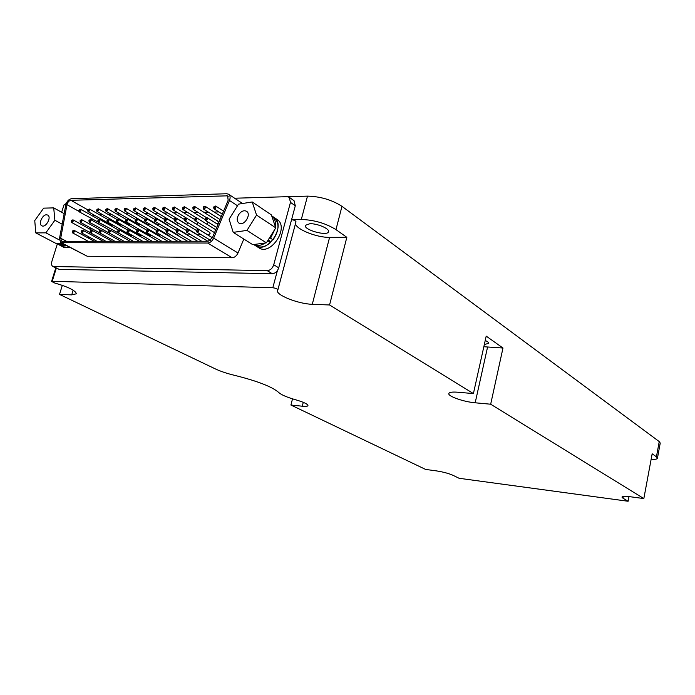 <?xml version="1.0" encoding="UTF-8"?>
<svg xmlns="http://www.w3.org/2000/svg" width="695" height="695" viewBox="0 0 695 695"><rect width="100%" height="100%" fill="white"/><g stroke="black" fill="none" stroke-linecap="round" stroke-linejoin="round"><path stroke-width="1.04" d="M622.955 498.193L628.115 501.26L459.082 478.282L452.966 475.293C448.553 473.373 442.941 471.888 436.139 470.845L425.653 469.446L290.918 405.029L302.282 406.21C305.739 406.549 307.633 406.349 307.963 405.611C307.772 404.082 303.767 402.17 295.966 399.868C286.957 397.279 281.223 394.83 278.764 392.51C272.336 386.846 257.697 381.147 234.849 375.404C227.256 373.589 220.819 371.451 215.554 369.002L59.518 294.402L71.724 294.88L76.38 293.785C75.607 290.571 68.397 286.983 54.74 283.021L51.578 281.44L52.229 281.275L272.814 287.773C275.672 288.138 277.357 288.816 277.887 289.806L277.531 290.432C275.35 294.897 298.485 304.028 312.281 304.297L329.569 304.975L473.408 393.579L457.692 392.215C452.323 391.806 449.37 392.232 448.84 393.5C447.597 396.219 463.756 401.884 475.189 402.796L490.679 404.212L643.839 498.567L630.678 496.803C625.3 496.134 622.39 496.23 621.938 497.073L622.955 498.193L623.285 496.456M628.992 496.604L628.115 501.26M287.608 196.711L307.494 196.129C320.473 196.477 331.967 199.873 341.975 206.337L659.242 441.594L656.428 456.815L652.162 453.792L643.839 498.567M277.896 289.685L295.992 221.775C295.705 220.784 294.237 220.072 291.579 219.637L301.309 219.464C314.305 219.959 325.859 223.347 335.972 229.619L346.831 237.316L329.569 304.975M490.679 404.212L502.98 348.021L486.205 336.128L473.408 393.579M292.508 398.852L290.918 405.029M62.324 285.324L59.518 294.402M63.897 205.112L66.268 203.383M659.242 441.594L660.241 443.08L657.435 458.231C657.114 459.152 655.011 459.543 651.119 459.412M656.428 456.815L657.435 458.231M346.831 237.316L329.586 237.369C316.79 237.673 295.679 229.202 295.523 223.555M309.927 223.703C317.459 223.434 329.925 228.855 328.527 231.739C327.614 236.552 303.402 229.88 305.357 225.345L309.927 223.703M502.98 348.021L483.842 346.744M485.232 340.507C487.673 341.584 488.828 342.539 488.698 343.382L484.346 344.485M651.562 457.023L651.467 457.562M93.008 216.241L94.129 215.085M88.447 238.124L88.691 236.795M89.238 233.729L89.507 232.243M90.046 229.237L90.307 227.804M90.854 224.746L91.123 223.234M91.679 220.141L91.896 218.951M98.803 214.355L101.965 214.295M107.725 214.173L111.009 214.112M116.769 213.99L120.165 213.93M125.934 213.808L129.444 213.739M135.212 213.626L138.852 213.547M144.621 213.435L148.383 213.356M154.151 213.243L158.052 213.165M163.811 213.052L167.843 212.965M173.611 212.852L177.772 212.766M183.532 212.653L187.832 212.566M193.601 212.453L198.04 212.357M203.8 212.244L208.387 212.149M214.147 212.036L218.882 211.94M217.665 221.149L218.395 222.574L217.127 223.972M209.421 232.347L210.151 233.772L208.213 235.11L184.662 220.723L184.436 219.116M208.3 222.235L206.771 224.138M200.012 233.954L198.145 235.162L174.514 220.871L174.297 219.29M198.257 222.609L196.442 224.224M189.978 234.198L188.206 235.214L164.507 221.019L164.289 219.455M188.319 222.956L186.434 224.285L162.83 209.916L162.621 208.352L164.341 209.317M180.057 234.432L178.407 235.258L154.638 221.166L154.42 219.62L156.14 220.558M178.493 223.277L176.695 224.407L153.022 210.133L152.822 208.596L154.507 209.56M170.266 234.641L168.737 235.31L144.908 221.314L144.69 219.776L146.376 220.723M168.781 223.582L167.095 224.52L143.352 210.359L143.153 208.821L144.803 209.794M160.588 234.84L159.19 235.353L135.299 221.453L135.082 219.933L136.733 220.888M159.19 223.868L157.609 224.641L133.814 210.568L133.605 209.073L135.23 210.029M151.024 235.023L149.773 235.405L125.821 221.601L125.613 220.08L127.228 221.036M149.712 224.138L148.252 224.754L124.405 210.785L124.188 209.317M141.58 235.197L140.477 235.449L116.473 221.74L116.265 220.228M140.347 224.389L139.017 224.867L115.109 210.993L114.918 209.49M132.241 235.353L131.303 235.492L107.247 221.87L107.021 220.445M131.086 224.633L129.904 224.98L105.944 211.202L105.727 209.794M123.006 235.492L98.143 222.009L97.908 220.61M121.946 224.859L120.904 225.093L96.9 211.402L96.675 210.029M113.867 235.614L89.16 222.139L88.925 220.775M112.903 225.076L112.017 225.206L87.97 211.601L87.744 210.264M104.78 235.692L80.29 222.27L80.047 220.932M103.963 225.276L79.16 211.801L78.926 210.481M98.959 222.913L98.62 224.025M98.221 223.799L98.568 222.687M66.981 204.678C67.693 202.141 69.005 200.681 70.925 200.299L227.578 195.834L228.177 200.203L212.357 237.812L208.17 241.243L62.324 241.321L61.577 241.148L60.691 238.237L66.981 204.678L78.848 211.341M65.79 204.982C66.807 201.359 68.683 199.274 71.411 198.727L226.787 193.74L228.629 194.235C230.254 195.547 230.532 197.623 229.48 200.473L213.652 238.116C212.184 241.156 210.185 242.798 207.666 243.024L60.76 242.677L59.483 238.524L65.79 204.982M243.823 239.045L237.994 252.997C236.569 255.969 234.615 257.558 232.113 257.758L87.214 256.246L60.76 242.677M234.615 198.223L287.174 196.694L289.224 197.284L290.467 202.384L273.734 264.752C272.466 268.383 270.303 270.346 267.262 270.659L52.89 266.48C51.526 265.62 51.178 263.961 51.847 261.502L57.355 243.867M289.224 197.284L294.037 200.69L295.288 205.781L278.704 267.844C277.444 271.458 275.289 273.413 272.258 273.708L59.145 269.356L52.89 266.48M214.051 206.537L215.65 206.024C216.232 207.683 215.659 208.596 213.921 208.761L213.721 207.101M205.485 218.195L207.084 217.665C207.683 219.316 207.119 220.228 205.381 220.411L205.164 218.769M203.574 206.789L205.121 206.276C205.703 207.909 205.129 208.821 203.409 208.995L203.209 207.362M195.078 218.369L196.624 217.83C197.224 219.464 196.659 220.376 194.948 220.567L194.73 218.942M196.972 229.828L198.535 229.281C199.152 230.914 198.596 231.835 196.859 232.043L196.633 230.401M193.21 207.041L194.739 206.519C195.312 208.144 194.748 209.047 193.054 209.23L192.854 207.623M184.792 218.534L186.312 217.995C186.903 219.603 186.356 220.515 184.662 220.723M186.616 229.915L188.145 229.367C188.762 230.983 188.215 231.895 186.503 232.113L186.269 230.497M182.993 207.292L184.496 206.763C185.07 208.361 184.514 209.264 182.837 209.464L182.637 207.866M176.295 219.889L174.68 218.725L176.148 218.161C176.73 219.75 176.183 220.654 174.514 220.871M176.391 230.002L177.911 229.446C178.511 231.044 177.972 231.956 176.287 232.182L176.052 230.584M174.558 208.682L172.942 207.553L174.402 207.006C174.966 208.587 174.419 209.482 172.76 209.69L172.56 208.118L173.741 209.282L174.323 209.065M164.637 218.873L166.114 218.326C166.696 219.898 166.157 220.793 164.507 221.019M166.322 230.088L167.808 229.532C168.416 231.114 167.877 232.017 166.209 232.26L165.975 230.679M162.969 207.779L164.446 207.24C165.002 208.804 164.463 209.699 162.83 209.916M156.418 220.098L154.776 219.047L156.227 218.482C156.801 220.037 156.271 220.932 154.638 221.166M156.375 230.175L157.852 229.619C158.451 231.174 157.921 232.078 156.271 232.33L156.036 230.766M154.803 209.056L153.178 208.031L154.62 207.475C155.176 209.021 154.646 209.907 153.022 210.133M146.671 220.211L145.029 219.203L146.471 218.638C147.045 220.176 146.515 221.062 144.908 221.314M146.576 230.271L148.035 229.697C148.617 231.244 148.105 232.139 146.471 232.399L146.237 230.853L147.392 231.965L147.965 231.774M145.125 209.247L143.491 208.257L144.934 207.709C145.481 209.23 144.951 210.116 143.352 210.359M115.231 208.96L116.63 208.378L135.421 219.351L136.846 218.795C137.41 220.315 136.898 221.201 135.299 221.453M137.992 229.689L138.348 229.784C138.93 231.305 138.409 232.199 136.802 232.46L136.567 230.931L137.714 232.034C139.078 231.227 138.809 230.671 136.906 230.358L137.992 229.689M133.961 208.474L135.369 207.935C135.916 209.447 135.395 210.324 133.814 210.568M127.576 220.445L125.934 219.516L127.359 218.951C127.915 220.454 127.402 221.331 125.821 221.601M129.009 231.383L127.359 230.445L128.784 229.863C129.366 231.365 128.853 232.26 127.263 232.53L127.037 231.018L128.688 231.948M124.561 208.691L125.943 208.161C126.481 209.655 125.969 210.524 124.405 210.785M118.211 220.558L116.569 219.672L117.985 219.099C118.541 220.584 118.037 221.462 116.473 221.74M117.968 230.505L119.358 229.941C119.931 231.426 119.427 232.312 117.855 232.599L117.62 231.114M116.63 208.378C117.168 209.855 116.664 210.733 115.109 210.993M107.404 219.776L108.741 219.255C109.289 220.715 108.794 221.592 107.247 221.87M108.689 230.566L110.053 230.019C110.618 231.496 110.123 232.373 108.568 232.66L108.324 231.218M106.118 209.108L107.447 208.604C107.977 210.064 107.473 210.924 105.944 211.202M98.308 219.915L99.62 219.403C100.167 220.854 99.672 221.722 98.143 222.009M99.541 230.636L100.879 230.097C101.435 231.557 100.94 232.434 99.402 232.729L99.159 231.313M97.083 209.317L98.386 208.821C98.907 210.264 98.412 211.124 96.9 211.402M89.325 220.054L90.619 219.542C91.158 220.984 90.671 221.844 89.16 222.139M90.506 230.697L91.818 230.175C92.365 231.617 91.888 232.486 90.359 232.79L90.115 231.409M88.161 209.525L89.438 209.03C89.959 210.463 89.464 211.315 87.97 211.601M80.464 220.193L81.732 219.69C82.262 221.106 81.784 221.966 80.29 222.27M81.593 230.766L82.879 230.245C83.417 231.678 82.94 232.538 81.437 232.851L81.185 231.496M79.352 209.725L80.611 209.238C81.124 210.654 80.637 211.506 79.16 211.801M71.715 220.324L72.966 219.828C73.488 221.236 73.01 222.096 71.533 222.4L71.29 221.088M72.793 230.836L74.052 230.323C74.591 231.73 74.113 232.599 72.627 232.912L72.376 231.583M156.305 230.167L136.846 218.795M266.376 242.842L275.767 227.847L271.371 214.894L252.215 201.967L238.515 204.148L229.089 219.22L233.216 232.365L252.737 244.657L266.376 242.842L246.977 230.401L256.559 215.085L275.767 227.847M256.559 215.085L252.215 201.967M233.216 232.365L246.977 230.401M238.654 214.677C241.208 211.167 243.832 210.029 246.543 211.271C251.825 214.347 243.893 226.709 238.95 223.104C236.76 221.201 236.665 218.395 238.654 214.677M275.081 228.942L270.546 238.211L269.868 237.264M267.818 240.54L267.071 241.738M265.368 242.981C261.077 245.63 257.202 246.143 253.736 244.527M270.546 238.211L273.048 239.836C279.347 230.323 279.633 222.817 273.891 217.318L271.684 215.824C274.69 218.213 275.941 221.887 275.446 226.883M253.675 244.536L258.757 247.741C270.841 256.429 289.815 226.987 276.992 219.403L273.891 217.318C286.722 224.902 267.688 254.44 255.604 245.743C260.13 248.185 265.125 247.107 270.564 242.494L268.452 239.532M270.564 242.494L268.062 240.878M35.784 232.903L45.844 232.834L54.879 220.246L53.715 207.883L43.646 208.144L34.75 220.576L35.784 232.903L56.312 243.606L62.55 243.615M45.844 232.834L59.37 239.949M54.879 220.246L62.176 224.198M53.715 207.883L64.166 213.652M46.522 214.79L47.694 215.059C51.908 216.996 45.766 228.221 41.822 225.779C38.182 224.198 42.291 214.59 46.522 214.79M64.018 244.388L59.388 244.848L60.031 243.615M57.841 243.606L57.615 244.058L57.042 243.606M59.388 244.848L62.046 246.239L66.677 245.778L60.326 245.335M60.274 245.448L57.615 244.058M70.004 247.524L64.157 247.516L60.821 245.769M341.975 206.337L335.972 229.619M56.304 268.183L52.229 281.275M277.409 270.607L272.814 287.773M307.494 196.129L301.309 219.464M329.586 237.369L312.281 304.297M487.56 347.109L475.189 402.796M73.166 290.18L71.724 294.88M303.272 402.336L302.282 406.21M87.657 209.786L70.925 200.299M295.288 205.781L290.467 202.384M278.704 267.844L273.734 264.752M59.145 269.356L53.836 266.706M272.258 273.708L267.262 270.659M229.48 200.473L237.499 205.763M213.652 238.116L237.994 252.997M207.666 243.024L232.113 257.758M61.829 242.929L87.214 256.246M228.403 196.893L226.292 195.486M66.52 241.321L60.691 238.237M63.949 204.956L61.655 212.262M295.992 221.775L277.887 289.806M55.782 267.923L51.578 281.44M228.629 194.235L242.538 203.505M213.921 208.761L222.313 214.147M215.65 206.024L223.573 211.141M205.381 220.411L216.701 227.482M207.084 217.665L217.952 224.494M203.409 208.995L220.037 219.55M205.121 206.276L221.279 216.588M194.948 220.567L214.52 232.66M196.624 217.83L215.754 229.724M196.859 232.043L210.489 240.314M198.535 229.281L212.383 237.742M193.054 209.23L206.372 217.596M194.739 206.519L218.082 221.262M186.312 217.995L209.829 232.451M186.503 232.113L201.706 241.252M188.145 229.367L207.805 241.243M182.837 209.464L196.146 217.726M184.496 206.763L204.982 219.568M176.148 218.161L196.563 230.584M176.287 232.182L191.533 241.252M177.911 229.446L197.632 241.252M172.76 209.69L186.164 217.935M174.402 207.006L194.574 219.481M166.114 218.326L186.234 230.436M166.209 232.26L181.499 241.261M167.808 229.532L187.607 241.252M164.446 207.24L184.331 219.42M156.227 218.482L176.017 230.288M156.271 232.33L171.604 241.261M157.852 229.619L177.712 241.261M154.62 207.475L174.254 219.377M146.471 218.638L166.036 230.193M146.471 232.399L161.839 241.269M148.035 229.697L167.947 241.269M144.934 207.709L164.211 219.281M136.802 232.46L152.205 241.278M138.348 229.784L158.312 241.269M135.369 207.935L154.386 219.238M127.359 218.951L146.671 230.149M127.263 232.53L142.701 241.278M128.784 229.863L148.808 241.278M125.943 208.161L144.76 219.246M117.985 219.099L137.132 230.097M117.855 232.599L133.318 241.287M119.358 229.941L139.426 241.278M108.741 219.255L127.732 230.062M108.568 232.66L124.058 241.287M110.053 230.019L130.174 241.287M107.447 208.604L126.064 219.377M99.62 219.403L118.471 230.036M99.402 232.729L114.918 241.295M100.879 230.097L121.034 241.295M98.386 208.821L116.838 219.403M90.619 219.542L109.35 230.028M90.359 232.79L105.901 241.304M91.818 230.175L112.017 241.295M89.438 209.03L107.742 219.446M81.732 219.69L100.384 230.045M81.437 232.851L96.996 241.304M82.879 230.245L103.112 241.304M80.611 209.238L98.777 219.49M71.533 222.4L90.15 232.599M72.966 219.828L91.627 230.106M72.627 232.912L88.213 241.313M74.052 230.323L94.32 241.304M214.147 206.563C215.997 206.806 216.258 207.397 214.937 208.352L213.773 207.153M203.626 206.815C205.433 207.093 205.694 207.675 204.426 208.587L203.261 207.405M197.041 229.854C198.918 230.054 199.178 230.636 197.832 231.609L196.685 230.445M205.59 218.221C207.405 218.473 207.675 219.064 206.372 219.994L205.216 218.821M195.139 218.395C196.954 218.647 197.224 219.229 195.929 220.15L194.774 218.986M186.668 229.941C188.493 230.167 188.762 230.749 187.459 231.687L186.312 230.532M177.92 231.461L177.234 231.756L176.087 230.618M176.443 230.028L178.059 231.235M186.312 220.011L185.635 220.306L184.479 219.151M184.835 218.56L186.434 219.802M176.104 220.211L175.479 220.454L174.323 219.307M157.808 231.678L157.2 231.895L156.062 230.775M156.401 230.193L158.043 231.27M167.79 231.583L167.148 231.826L166.009 230.697M166.348 230.114L167.982 231.244M166.053 220.385L165.462 220.602L164.315 219.464M164.663 218.89L166.287 219.994M146.593 230.28L148.235 231.305M135.421 219.359L137.063 220.332M117.941 230.523C119.809 230.792 120.079 231.348 118.749 232.173L117.62 231.088M117.846 221.192L116.247 220.228M109.932 232.104L108.324 231.157M108.646 230.601L110.296 231.47M100.74 232.182L99.159 231.235M99.472 230.679L101.114 231.513M108.594 221.34L107.021 220.376M107.334 219.82L108.976 220.68M99.463 221.488L97.908 220.515M98.221 219.968L99.854 220.793M91.671 232.26L90.107 231.305M90.419 230.749L92.061 231.557M90.454 221.627L88.917 220.654M89.221 220.115L90.854 220.914M82.722 232.33L81.185 231.374M81.48 230.827L83.122 231.609M73.887 232.399L72.367 231.444M72.662 230.905L74.296 231.652M81.558 221.766L80.047 220.793M80.342 220.254L81.975 221.027M72.784 221.905L71.281 220.932M71.585 220.402L73.201 221.149M80.412 211.315L78.917 210.333M79.221 209.794L80.837 210.568M89.247 211.106L87.735 210.125M88.048 209.586L89.664 210.376M98.204 210.898L96.675 209.916M96.987 209.369L98.603 210.194M107.273 210.689L105.727 209.708M106.04 209.152L107.664 210.003M116.465 210.472L114.892 209.49M115.214 208.934L116.847 209.821M125.786 210.246L124.188 209.273M124.518 208.717L126.151 209.629M133.944 208.491L135.577 209.438M162.986 207.788L164.611 208.874M183.827 209.056L182.672 207.892M183.028 207.31L184.635 208.5M194.722 208.526L194.053 208.821L192.889 207.649M193.253 207.067L194.835 208.335"/></g></svg>
